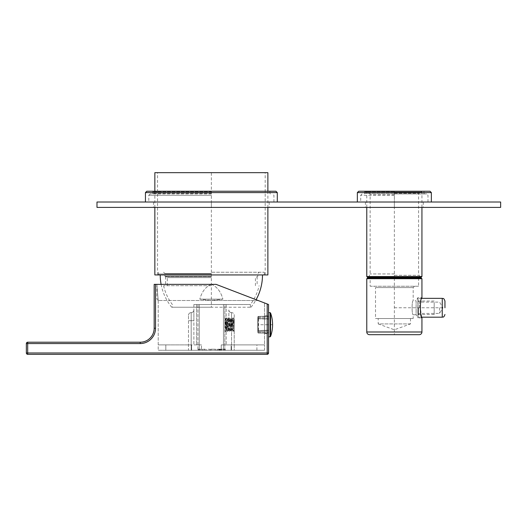 <?xml version="1.0" encoding="UTF-8"?>
<svg xmlns="http://www.w3.org/2000/svg" width="527" height="527" viewBox="0 0 527 527"><rect width="100%" height="100%" fill="white"/><g stroke="black" fill="none" stroke-linecap="round" stroke-linejoin="round"><path stroke-width="0.4" stroke-dasharray="2.63 1.98" d="M267.874 172.678L157.54 172.678L265.18 172.678L211.36 172.678L211.36 274.936L157.54 274.936L267.874 274.936M154.846 172.678L211.36 172.678M154.846 274.936L211.36 274.936M211.36 307.228L171.716 307.228L251.004 307.228L172.342 307.228L211.36 307.228L211.36 272.248L264.172 272.248L211.36 272.248M211.36 276.28L164.938 276.28L211.36 276.28M211.36 277.643L167.296 277.643L211.36 277.643M211.36 285.7L163.594 285.7L211.36 285.7M211.36 304.514L250.384 304.514L211.36 304.514M211.36 276.668L165.61 276.668L211.36 276.668M158.212 300.502L158.212 350.284L158.212 344.902L191.604 344.902L191.604 350.284L158.212 350.284L191.604 350.284L191.604 344.902L158.212 344.902L201.479 344.902L196.558 344.902L201.479 344.902L201.479 350.284L256.899 350.284L165.821 350.284L256.899 350.284L165.821 350.284L165.821 344.902L158.212 344.902L158.212 300.502L211.36 300.502L158.212 300.502L156.868 284.356L158.212 300.502L156.868 284.356L211.36 284.356L156.868 284.356L158.212 300.502L156.868 299.158L158.1 299.158L156.868 299.158L156.868 284.356M219.001 350.284L225.253 350.284L218.053 350.284L219.001 350.284L219.001 349.21L217.737 349.21L217.737 350.284L218.053 349.21L225.754 349.21L225.754 350.284L225.253 350.284L225.253 349.21L217.579 349.21L217.579 350.284M206.465 350.284L209.627 350.284L206.465 350.284L206.465 349.21L209.627 349.21L206.465 349.21L206.465 350.284M215.082 350.284L210.536 350.284L215.082 350.284L211.149 350.284L215.082 350.284L215.082 349.21L211.149 349.21L216.189 349.21L210.536 349.21L215.082 349.21L215.082 350.284M199.97 350.284L199.97 349.21L205.24 349.21L205.24 350.284L205.24 349.21L204.133 349.21L204.133 350.284L205.24 350.284L198.317 350.284L204.133 350.284L204.133 349.21L199.779 349.21L199.779 350.284M209.627 350.284L209.627 349.21L209.627 350.284M217.579 349.21L219.001 349.21M217.901 350.284L217.901 349.21M219.706 350.284L219.706 349.21M219.858 349.21L223.804 349.21L219.232 349.21L219.858 349.21L219.232 349.21L219.232 350.284L223.804 350.284L219.858 350.284L219.858 349.21M223.804 349.21L223.804 350.284M221.445 350.284L221.445 349.21M219.858 350.284L219.232 350.284L219.858 350.284M221.709 349.21L221.709 350.284M220.615 350.284L220.615 349.21M256.899 350.284L256.899 344.902L264.508 344.902L264.508 302.953L258.131 300.502L264.508 302.953L264.508 344.902L221.241 344.902L221.241 350.284L221.241 344.902L256.899 344.902L256.899 350.284M258.131 300.502L211.36 300.502L258.131 300.502L216.07 284.356L211.36 284.356C205.721 286.688 201.881 291.622 199.832 299.158L211.36 300.502L199.832 299.158C201.881 291.622 205.721 286.688 211.36 284.356L216.07 284.356L268.546 304.501L268.546 352.978A1.344 1.344 0 0 1 267.202 354.322L27.694 354.322A1.344 1.344 0 0 1 26.35 352.978L26.35 343.558A1.344 1.344 0 0 1 27.694 342.214L140.208 342.214A13.965 13.965 0 0 0 154.174 328.242L154.174 284.356L216.07 284.356L258.131 300.502M196.558 304.54L228.85 304.54L193.87 304.54L196.558 304.54L196.558 344.902L196.558 304.54M193.87 304.54L193.87 344.902L193.87 304.54M191.604 350.284L191.176 350.284L191.604 350.284M188.488 350.284L191.176 350.284L188.488 350.284L188.488 315.304L188.488 350.284M201.479 344.902L165.821 344.902L165.821 350.284L201.479 350.284L201.479 344.902M268.546 333.604L268.546 315.844L268.546 333.604L264.508 333.604L264.508 324.724L264.508 333.604M264.508 315.844L264.508 324.724L264.508 315.844L268.546 315.844M264.508 350.284L264.508 344.902L264.508 350.284L231.116 350.284L264.508 350.284M231.116 344.902L264.508 344.902L231.116 344.902L231.116 350.284L231.116 344.902M228.85 320.686L228.85 309.922A2.694 2.694 0 0 0 231.544 312.61A2.694 2.694 0 0 1 234.232 315.304L234.232 320.686L234.232 315.304A2.694 2.694 0 0 0 231.544 312.61A2.694 2.694 0 0 1 228.85 309.922L228.85 320.686L231.544 320.686L231.544 350.284L234.232 350.284L234.232 320.686L234.232 350.284L231.544 350.284L231.544 320.686L234.232 320.686L231.544 320.686L231.544 312.61L231.544 320.686L228.85 320.686M224.818 304.54L197.908 304.54L197.908 350.284L197.908 304.54L223.468 304.54L223.468 350.284L223.468 304.54L223.468 350.284L199.252 350.284L223.468 350.284L223.468 304.54L224.818 304.54L224.818 350.284L223.468 350.284L224.818 350.284L224.818 304.54M199.252 350.284L197.908 350.284L199.252 350.284L199.252 304.54L199.252 350.284M224.818 318.328L224.924 317.992C225.286 317.577 225.642 331.858 226.004 331.45C226.36 331.852 226.715 317.59 227.078 317.992C227.433 317.577 227.796 331.872 228.151 331.45C228.514 331.872 228.87 317.577 229.232 317.992C229.588 317.583 229.95 331.852 230.306 331.45C230.668 331.858 231.024 317.577 231.386 317.992L232.315 318.802C232.67 318.44 233.033 330.996 233.389 330.64L234.232 331.45L234.001 318.802C233.645 318.44 233.283 331.002 232.927 330.64C232.565 330.996 232.209 318.44 231.847 318.802C231.491 318.433 231.129 331.015 230.773 330.64C230.418 331.009 230.055 318.44 229.7 318.802C229.337 318.446 228.981 330.996 228.619 330.64C228.263 331.002 227.901 318.433 227.545 318.802C227.183 318.433 226.827 331.009 226.465 330.64C226.109 331.002 225.754 318.446 225.391 318.802L225.852 318.802C225.51 318.427 225.161 330.198 224.818 330.607L225.246 331.45L224.818 326.826M234.232 327.754L233.533 317.992L232.782 317.992C233.138 317.583 233.494 331.852 233.856 331.45L233.356 330.613L232.46 331.45L231.702 331.45C231.346 331.865 230.984 317.583 230.628 317.992L231.386 317.992C231.742 317.577 232.104 331.872 232.46 331.45C232.822 331.858 233.178 317.59 233.533 317.992L234.232 318.802L234.232 331.45M231.702 331.45L231.234 330.64C231.597 331.015 231.952 318.433 232.315 318.802L232.782 317.992C232.42 317.577 232.064 331.872 231.702 331.45M229.548 331.45L229.087 330.64C229.443 331.002 229.805 318.446 230.161 318.802C230.523 318.44 230.879 331.009 231.234 330.64L229.548 331.45C229.192 331.865 228.83 317.577 228.474 317.992L228.007 318.802C228.369 318.433 228.725 331.009 229.087 330.64L228.151 331.45L227.4 331.45L226.933 330.64C227.289 331.009 227.651 318.433 228.007 318.802L227.078 317.992L226.32 317.992L225.852 318.802C226.215 318.446 226.57 331.002 226.933 330.64L225.246 331.45C225.602 331.865 225.964 317.583 226.32 317.992C226.682 317.59 227.038 331.858 227.4 331.45C227.756 331.865 228.119 317.577 228.474 317.992L229.232 317.992L229.732 318.828L230.628 317.992C230.266 317.59 229.91 331.858 229.548 331.45M224.818 317.992L225.424 318.828L224.818 325.357M234.232 320.113L234.232 318.802M193.87 309.922L193.87 320.686L193.87 309.922A2.694 2.694 0 0 1 191.176 312.61A2.694 2.694 0 0 0 193.87 309.922A2.694 2.694 0 0 1 191.176 312.61A2.694 2.694 0 0 0 188.488 315.304A2.694 2.694 0 0 1 191.176 312.61L191.176 320.686L193.87 320.686L191.176 320.686L191.176 350.284L191.176 312.61A2.694 2.694 0 0 0 188.488 315.304M233.389 330.64L234.232 330.64M211.36 284.356C216.999 286.688 220.839 291.622 222.888 299.158L211.36 300.502L222.888 299.158C220.839 291.622 216.999 286.688 211.36 284.356M199.832 299.158L222.888 299.158L199.832 299.158M216.189 350.284L216.189 349.21L216.189 350.284M210.536 350.284L210.536 349.21L210.536 350.284M211.149 350.284L211.149 349.21L211.149 350.284M198.468 350.284L198.468 349.21L199.97 349.21M201.986 350.284L201.986 349.21L198.468 349.21M198.317 350.284L198.317 349.21L201.986 349.21M198.317 349.21L199.779 349.21M202.763 350.284L202.763 349.21M204.133 350.284L204.133 349.21L204.133 350.284M268.546 324.724L268.546 312.61L268.546 324.724M268.546 330.956L268.546 316.272L268.546 333.169L268.546 330.956L258.586 331.411L268.546 330.956M268.546 318.492L258.586 318.031L257.782 318.572L257.782 317.168L258.586 317.168L258.579 316.365L258.586 317.168L257.782 317.168L257.782 332.273L257.782 317.168A0.81 0.777 180 0 1 258.579 316.398L268.546 316.305L258.579 316.398L258.579 333.051L268.546 333.143L258.579 333.077L258.579 316.398A0.81 0.777 0 0 0 257.782 317.168L257.822 330.923L258.586 331.411L258.065 330.666L268.546 330.192L258.039 330.613L257.782 332.273L258.586 332.273L257.782 332.273A0.81 0.777 180 0 0 258.579 333.051A0.81 0.777 0 0 1 257.782 332.273A0.81 0.81 0 0 0 258.579 333.077L268.546 333.169L258.579 333.077A0.81 0.81 0 0 1 257.782 332.273L257.822 318.519L258.065 318.776L258.586 318.031L258.065 318.776L257.822 318.519L258.586 318.031L268.546 318.492M258.065 318.776L258.039 330.613L258.065 318.776L268.546 319.25L258.065 318.776M258.065 330.666L257.782 330.87L258.586 331.411L257.822 330.923L258.065 330.666M430.012 191.242L358.696 191.242M394.354 192.052L421.936 192.052L394.354 192.052M421.936 276.55L366.772 276.55M421.132 277.36L367.576 277.36M394.354 277.36L368.577 277.36L394.354 277.36L394.354 191.242L424.492 191.242L364.216 191.242L394.354 191.242L394.354 202.012L365.422 202.012L431.356 202.012L357.352 202.012L427.99 202.012L394.354 202.012L394.354 207.394L365.422 207.394L394.354 207.394M367.306 278.164L421.396 278.164M369.598 278.164L419.11 278.164L369.598 278.164L370.132 278.704L418.57 278.704L370.132 278.704L370.132 286.24L418.57 286.24L418.57 278.704L419.11 278.164M418.57 286.24L370.132 286.24M374.17 286.24L414.538 286.24L374.17 286.24L375.514 287.584L413.188 287.584L375.514 287.584L375.514 318.532L413.188 318.532L413.188 314.764L416.113 314.764L416.113 300.772L417.898 297.676L421.936 297.676L420.091 305.95L421.699 317.188L418.036 317.188L418.036 307.768L418.036 317.188M414.538 286.24L413.188 287.584L413.188 300.772C411.725 300.41 411.732 315.087 413.188 314.764C411.712 315.021 411.752 300.37 413.188 300.772L416.113 300.772L416.113 314.764L417.898 317.86L417.898 297.676L417.898 317.86L421.936 317.86M413.188 318.532L375.514 318.532M410.5 318.532L378.208 318.532L410.5 318.532L410.5 323.914L378.208 323.914L378.208 318.532M410.5 323.914L378.208 323.914L394.354 329.79L410.5 323.914M366.772 278.704L421.936 278.704M369.46 334.678L419.248 334.678M418.036 307.768L418.036 298.348L418.036 314.902L418.036 307.768L444.946 307.768L444.946 301.042M419.512 307.768L419.512 302.116L419.512 307.768M439.564 307.768L439.564 313.42L439.564 307.768M418.438 307.768L418.438 314.494L418.438 307.768M434.182 307.768L434.182 314.494L434.182 307.768C434.182 300.509 434.182 300.509 434.182 307.768C434.182 315.027 434.182 315.027 434.182 307.768M96.988 202.012L500.65 202.012L500.65 207.394L96.988 207.394L96.988 202.012M275.944 191.242L211.36 191.242L211.36 202.012L153.502 202.012L277.294 202.012L145.432 202.012L273.928 202.012L211.36 202.012L211.36 207.394L153.502 207.394L211.36 207.394M277.294 192.592L145.432 192.592M211.36 191.242L146.776 191.242M211.36 191.782L152.83 191.782L211.36 191.782M211.36 193.396L152.83 193.396L211.36 193.396M211.36 193.936L150.136 193.936L211.36 193.936M431.356 192.592L357.352 192.592M394.354 191.782L364.75 191.782L394.354 191.782M394.354 193.396L364.75 193.396L394.354 193.396M394.354 193.936L426.646 193.936L394.354 193.936M272.584 324.724L257.782 324.724M394.354 278.164L394.354 334.678M394.354 307.768L421.936 307.768M211.36 273.987L158.245 273.987L211.36 273.987M211.36 273.592L164.938 273.592L211.36 273.592M223.83 350.284L223.83 349.21M219.647 350.284L219.647 349.21M220.24 350.284L220.24 349.21M226.162 304.54L226.162 344.902L226.162 304.54M155.524 284.356L155.524 328.242A15.316 15.316 0 0 1 140.208 343.558L27.694 343.558L27.694 352.978L267.202 352.978L267.202 303.98M268.546 352.978A1.344 1.344 0 0 1 267.202 354.322L267.202 352.978L268.546 352.978M26.35 352.978L27.694 352.978L27.694 354.322M27.694 342.214L27.694 343.558L26.35 343.558M140.208 343.558L140.208 342.214M154.174 328.242L155.524 328.242M228.85 309.922A2.694 2.694 0 0 0 231.544 312.61A2.694 2.694 0 0 1 228.85 309.922M191.176 320.686L188.488 320.686L191.176 320.686M270.068 312.636L270.068 336.806M270.568 312.998L270.568 336.443M258.586 332.273L268.546 332.366L258.586 332.273L258.586 331.411L258.586 332.273M258.586 318.031L258.586 317.168L268.546 317.083L258.586 317.168L258.586 318.031M394.354 273.948L370.132 273.948L394.354 273.948M394.354 194.654L370.132 194.654L394.354 194.654M394.354 275.292L418.932 275.292L394.354 275.292M394.354 193.31L418.932 193.31L394.354 193.31M366.772 331.99L421.936 331.99M442.252 317.188L442.252 298.348M211.36 195.28L148.792 195.28L211.36 195.28M394.354 195.28L360.712 195.28L394.354 195.28M267.874 191.242L267.874 207.394M154.846 191.242L154.846 207.394M157.54 274.936L157.54 172.678M265.18 274.936L265.18 172.678M161.104 284.356A51.132 51.132 0 0 0 171.716 307.228M251.004 307.228A51.132 51.132 0 0 0 256.082 299.718M264.172 272.248L264.475 273.987L263.684 274.936M158.555 272.248L158.245 273.987L159.042 274.936M167.296 285.7L167.296 277.643L164.938 276.28L164.938 273.592L163.594 272.248M255.424 285.7L255.424 277.643L257.782 276.28L257.782 273.592L259.126 272.248M250.384 307.228L250.384 304.514A48.965 48.965 0 0 0 259.126 285.7M163.594 285.7A48.965 48.965 0 0 0 172.342 304.514L172.342 307.228M165.61 276.668L165.61 285.7M257.11 276.668L257.11 285.7M224.607 350.284L224.607 349.21M218.883 350.284L218.883 349.21M268.546 316.272L258.579 316.365A0.81 0.81 0 0 0 257.782 317.168A0.81 0.81 0 0 1 258.579 316.365L268.546 316.272M368.577 277.36L370.132 273.948L370.132 194.654L368.577 191.242M420.124 277.36L418.57 273.948L418.57 194.654L420.124 191.242M421.132 191.242L421.936 192.052L421.936 207.394M367.576 191.242L366.772 192.052L366.772 207.394M421.699 298.348L418.036 298.348M418.036 314.902L419.512 313.42L439.564 313.42L442.957 307.768L439.564 302.116L419.512 302.116L418.036 300.634M434.182 301.042L418.438 301.042M434.182 314.494L418.438 314.494M153.502 202.012L153.502 207.394M269.218 202.012L269.218 207.394M365.422 202.012L365.422 207.394M423.28 202.012L423.28 207.394M270.43 193.936L269.89 193.396L269.89 191.782L270.43 191.242M152.29 193.936L152.83 193.396L152.83 191.782L152.29 191.242M273.928 202.012L273.928 195.28L272.584 193.936M150.136 193.936L148.792 195.28L148.792 202.012M424.492 193.936L423.952 193.396L423.952 191.782L424.492 191.242M364.216 193.936L364.75 193.396L364.75 191.782L364.216 191.242M427.99 202.012L427.99 195.28L426.646 193.936M362.062 193.936L360.712 195.28L360.712 202.012"/><path stroke-width="0.79" d="M154.846 191.242L154.846 172.678L267.874 172.678L267.874 191.242M154.846 207.394L154.846 274.936L267.874 274.936L267.874 207.394M154.174 328.242A13.965 13.965 0 0 1 140.208 342.214L27.694 342.214A1.344 1.344 0 0 0 26.35 343.558L26.35 352.978A1.344 1.344 0 0 0 27.694 354.322L267.202 354.322A1.344 1.344 0 0 0 268.546 352.978L27.694 352.978L27.694 343.558L140.208 343.558A15.316 15.316 0 0 0 155.524 328.242L154.174 328.242L154.174 284.356L216.07 284.356L267.202 303.98L267.202 354.322A1.344 1.344 0 0 0 268.546 352.978L268.546 304.501L267.202 303.98M421.936 276.55L421.132 277.36L367.576 277.36L366.772 276.55L421.936 276.55L421.936 207.394M444.946 307.768L444.946 301.042C443.629 297.333 443.016 298.862 442.252 298.348L442.252 317.188L421.699 317.188L421.936 317.86C419.867 318.44 419.867 297.096 421.936 297.676L421.936 278.704L421.396 278.164L367.306 278.164L366.772 278.704L366.772 331.99A2.694 2.694 0 0 0 369.46 334.678L419.248 334.678A2.694 2.694 0 0 0 421.936 331.99L366.772 331.99M421.936 278.704L366.772 278.704M421.936 317.86L421.936 331.99M500.65 202.012L96.988 202.012L96.988 207.394L500.65 207.394L500.65 202.012M277.294 192.592L275.944 191.242L146.776 191.242L145.432 192.592L277.294 192.592L277.294 202.012M431.356 192.592L430.012 191.242L358.696 191.242L357.352 192.592L431.356 192.592L431.356 202.012M155.524 328.242L155.524 284.356M27.694 354.322L27.694 352.978L26.35 352.978M140.208 342.214L140.208 343.558M26.35 343.558L27.694 343.558L27.694 342.214M270.568 336.443A35.138 35.138 0 0 0 270.568 312.998L270.568 336.443L270.068 336.806L270.068 312.636L268.546 312.61M160.228 274.936A51.132 51.132 0 0 0 161.104 284.356M256.082 299.718A51.132 51.132 0 0 0 262.492 274.936M270.068 336.806L268.546 336.832M270.568 312.998L270.068 312.636M366.772 276.55L366.772 207.394M442.252 317.188C443.016 316.674 443.629 318.203 444.946 314.494M442.252 298.348L421.699 298.348M145.432 202.012L145.432 192.592M357.352 202.012L357.352 192.592"/></g></svg>
